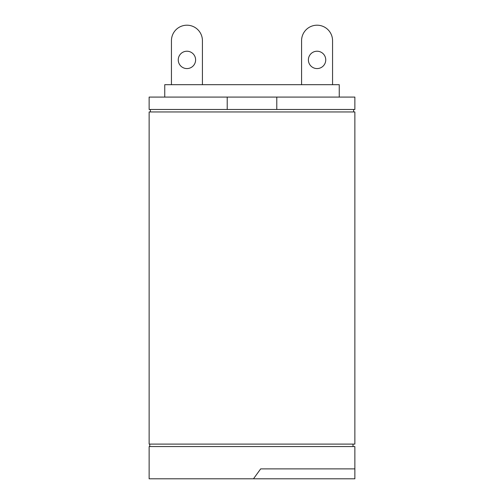 <?xml version="1.0" encoding="UTF-8"?>
<svg xmlns="http://www.w3.org/2000/svg" width="504" height="504" viewBox="0 0 504 504"><rect width="100%" height="100%" fill="white"/><g stroke="black" fill="none" stroke-linecap="round" stroke-linejoin="round"><path stroke-width="0.76" d="M186.934 51.225A8.675 8.675 0 0 1 195.609 59.9A8.675 8.675 0 0 1 186.934 68.575A8.675 8.675 0 0 1 178.258 59.9A8.675 8.675 0 0 1 186.934 51.225M202.425 40.692L202.425 84.691L202.425 40.692A15.492 15.492 0 0 0 186.934 25.2A15.492 15.492 0 0 0 171.442 40.692L171.442 84.691M317.066 51.225A8.675 8.675 0 0 1 325.741 59.9A8.675 8.675 0 0 1 317.066 68.575A8.675 8.675 0 0 1 308.391 59.9A8.675 8.675 0 0 1 317.066 51.225M332.558 40.692L332.558 84.691L332.558 40.692A15.492 15.492 0 0 0 317.066 25.2A15.492 15.492 0 0 0 301.575 40.692L301.575 84.691M339.249 97.083L339.249 84.691L164.751 84.691L164.751 97.083M354.866 97.083L276.784 97.083L276.784 109.475L354.866 109.475L354.866 97.083M227.216 97.083L149.134 97.083L149.134 109.475L227.216 109.475L227.216 97.083L276.784 97.083M227.216 109.475L276.784 109.475M150.375 109.475L150.375 111.951M353.625 111.951L353.625 109.475M354.866 111.951L149.134 111.951L149.134 444.1L354.866 444.1L354.866 111.951M149.751 444.1L149.751 446.576M353.008 446.576L353.008 444.1M354.866 468.884L354.866 446.576L149.134 446.576L149.134 478.8L253.474 478.8L260.675 468.884L354.866 468.884L354.866 478.8L253.474 478.8"/></g></svg>
